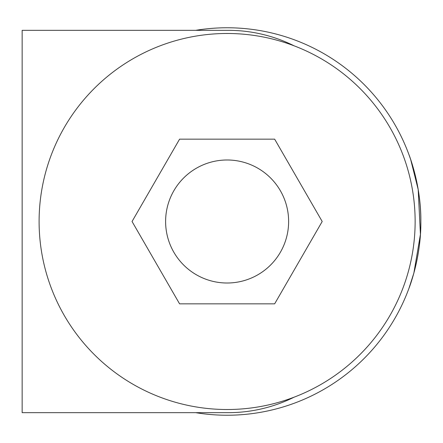 <?xml version="1.0" encoding="UTF-8"?>
<svg xmlns="http://www.w3.org/2000/svg" width="443" height="443" viewBox="0 0 443 443"><rect width="100%" height="100%" fill="white"/><g stroke="black" fill="none" stroke-linecap="round" stroke-linejoin="round"><path stroke-width="0.66" d="M410.179 158.101L408.955 154.662C408.745 153.97 421.265 185.512 420.85 221.467C421.265 257.577 408.739 289.013 408.955 288.338L413.867 273.054L420.424 234.386L418.198 189.538L410.694 159.596M195.684 412.666A193.729 193.729 0 0 0 420.85 221.5A193.729 193.729 0 0 0 195.684 30.334M227.121 283.011A61.511 61.511 0 0 0 288.626 221.5A61.511 61.511 0 0 0 227.121 159.989A61.511 61.511 0 0 0 165.61 221.5A61.511 61.511 0 0 0 227.121 283.011M227.121 409.515A188.015 188.015 0 0 0 415.135 221.5A188.015 188.015 0 0 0 227.121 33.485A188.015 188.015 0 0 0 39.1 221.5A188.015 188.015 0 0 0 227.121 409.515M294.091 45.817A147.624 147.624 0 0 0 228.278 30.334L40.651 30.334M294.091 397.183A147.624 147.624 0 0 1 228.278 412.666L22.15 412.666L22.15 30.334L228.278 30.334M228.278 412.666L40.651 412.666M274.654 303.837L322.194 221.5L274.654 139.163L179.581 139.163L132.047 221.5L179.581 303.837L274.654 303.837"/></g></svg>
